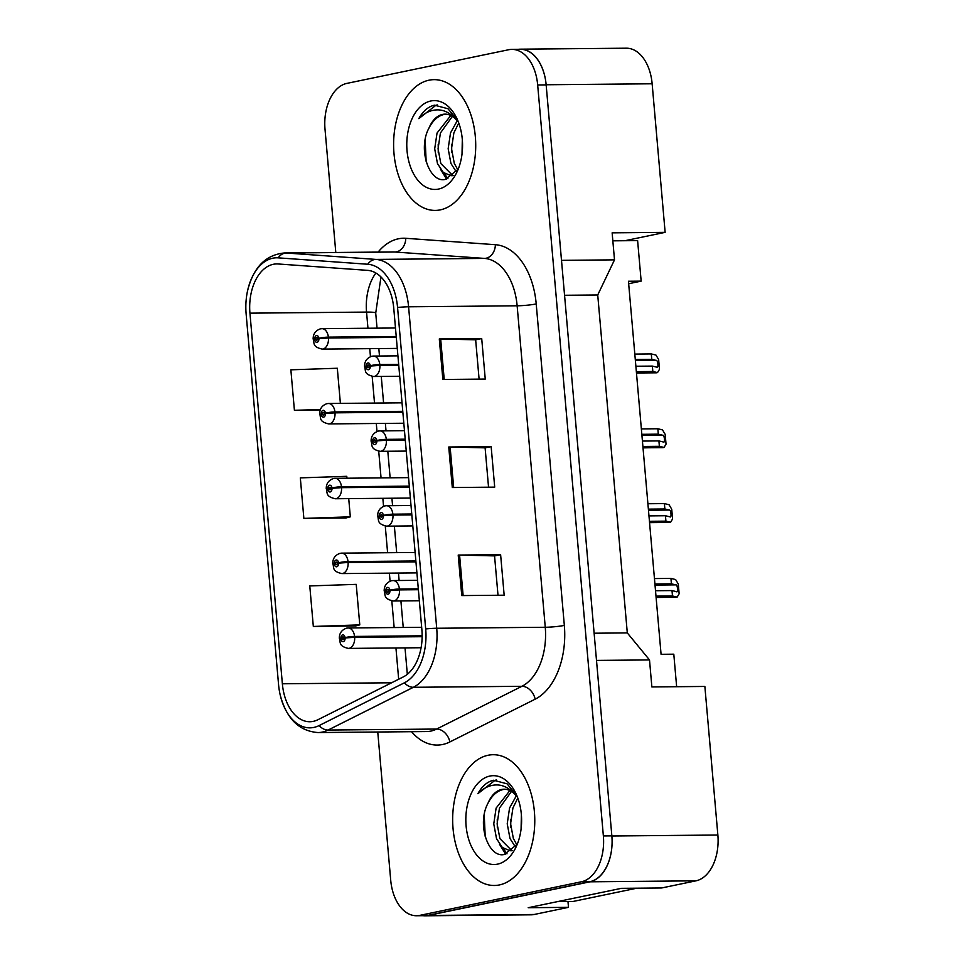 <?xml version="1.0" encoding="UTF-8"?>
<svg xmlns="http://www.w3.org/2000/svg" width="964" height="964" viewBox="0 0 964 964"><rect width="100%" height="100%" fill="white"/><g stroke="black" fill="none" stroke-linecap="round" stroke-linejoin="round"><path stroke-width="1.45" d="M425.004 915.8L531.007 914.824A40.862 25.667 -90.5 0 0 534.177 914.487L568.483 907.341L528.2 907.714L621.406 888.338L661.678 887.965L695.996 880.831A40.862 25.667 -90.5 0 0 717.867 835.029L704.865 686.452L651.869 686.934L649.507 659.93L596.499 660.412L611.863 836.005A40.862 25.667 -90.5 0 1 589.992 881.807L428.173 915.463A40.862 25.667 -90.5 0 1 425.004 915.8A40.862 25.667 -90.5 0 1 422.919 915.68M568.483 907.341L567.977 901.509M676.644 686.717L673.8 654.182L661.075 654.303L628.444 281.247L641.156 281.127L628.661 283.729M612.839 240.831L624.901 240.723L665.136 232.348L652.146 83.784A40.862 25.667 -90.5 0 0 626.347 48.2L520.343 49.176A40.862 25.667 -90.5 0 0 518.258 49.333M665.136 232.348L612.14 232.842L614.502 259.858L561.494 260.34L546.142 84.76A40.862 25.667 -90.5 0 0 520.343 49.176M614.502 259.858L597.728 294.972L564.555 295.273M597.728 294.972L627.299 632.914L594.125 633.215M627.299 632.914L649.507 659.93M624.901 240.723L637.614 240.602L641.156 281.127M499.4 884.94A65.383 41.054 -90.5 0 0 534.659 815.677A65.383 41.054 -90.5 0 0 493.122 754.716A65.383 41.054 -90.5 0 0 488.049 755.27A65.383 41.054 -90.5 0 0 452.779 824.521A65.383 41.054 -90.5 0 0 494.327 885.482A65.383 41.054 -90.5 0 0 499.4 884.94A65.383 41.054 -90.5 0 0 534.659 815.677A65.383 41.054 -90.5 0 0 493.122 754.716A65.383 41.054 -90.5 0 0 488.049 755.27A65.383 41.054 -90.5 0 0 452.779 824.521A65.383 41.054 -90.5 0 0 494.327 885.482A65.383 41.054 -90.5 0 0 499.4 884.94M440.331 209.863A65.383 41.054 -90.5 0 0 475.601 140.599A65.383 41.054 -90.5 0 0 434.053 79.65A65.383 41.054 -90.5 0 0 428.992 80.193A65.383 41.054 -90.5 0 0 393.722 149.456A65.383 41.054 -90.5 0 0 435.258 210.417A65.383 41.054 -90.5 0 0 440.331 209.863A65.383 41.054 -90.5 0 0 475.601 140.599A65.383 41.054 -90.5 0 0 434.053 79.65A65.383 41.054 -90.5 0 0 428.992 80.193A65.383 41.054 -90.5 0 0 393.722 149.456A65.383 41.054 -90.5 0 0 435.258 210.417A65.383 41.054 -90.5 0 0 440.331 209.863M313.264 721.361A43.585 27.378 89.5 0 1 309.878 721.735A43.585 27.378 89.5 0 1 282.368 683.777L249.941 313.155A43.585 27.378 89.5 0 1 276.656 263.931A43.585 27.378 89.5 0 1 278.042 263.967L367.621 270.366A43.585 27.378 89.5 0 1 393.758 308.275L421.883 629.745A43.585 27.378 89.5 0 1 403.193 676.969L317.915 719.722A43.585 27.378 89.5 0 1 313.264 721.361M313.794 727.434A49.718 31.222 -90.5 0 0 319.096 725.579L404.386 682.813A49.718 31.222 -90.5 0 0 425.69 628.95L397.566 307.48A49.718 31.222 -90.5 0 0 367.766 264.244L278.174 257.846A49.718 31.222 -90.5 0 0 247.447 291.321A49.718 31.222 -90.5 0 0 246.133 313.951L278.56 684.573A49.718 31.222 -90.5 0 0 280.175 694.875A49.718 31.222 -90.5 0 0 313.794 727.434M377.755 732.001L390.709 880.168A40.862 25.667 -90.5 0 0 416.508 915.74L424.991 915.667A40.862 25.667 -90.5 0 0 428.161 915.318L589.98 881.674A40.862 25.667 -90.5 0 0 611.851 835.872L546.154 84.892A40.862 25.667 -90.5 0 0 520.355 49.309L511.872 49.393A40.862 25.667 -90.5 0 0 508.703 49.73L346.883 83.386A40.862 25.667 -90.5 0 0 325.013 129.188L335.797 252.484M313.324 626.455L359.777 624.877L356.222 584.365L309.769 585.931L313.324 626.455L355.716 625.949M346.944 478.216L346.775 476.312L300.322 477.879L303.865 518.391L346.257 517.897M416.508 915.74A40.862 25.667 -90.5 0 0 419.677 915.402L581.497 881.747A40.862 25.667 -90.5 0 0 603.368 835.945L537.671 84.965A40.862 25.667 -90.5 0 0 511.872 49.393M458.213 555.059L500.617 554.674L504.16 595.198L461.756 595.583L458.213 555.059A10.893 1.048 175 0 1 459.575 555.071L463.13 595.571M439.307 338.954L481.711 338.569L485.254 379.081L442.85 379.479L439.307 338.954A10.893 1.048 175 0 1 440.668 338.967L444.211 379.467M448.754 447.007L491.158 446.621L494.701 487.133L452.297 487.531L448.754 447.007A10.893 1.048 175 0 1 450.128 447.019L453.67 487.519M340.388 403.386L337.316 368.248L290.863 369.815L294.418 410.339L320.229 410.098M491.158 446.621L485.109 447.874M488.543 487.194L485.109 447.838L450.128 447.019M481.711 338.569L475.65 339.822L440.668 338.967M500.617 554.674L494.556 555.927M498.002 595.246L494.556 555.891L459.575 555.071M303.865 518.391L350.318 516.825L345.847 518.005M348.727 498.629L350.318 516.825M359.777 624.877L355.294 626.058M294.418 410.339L320.458 409.459M475.65 339.786L479.096 379.141M422.136 635.806L354.583 636.433A6.808 0.88 173.4 0 0 345.076 637.65A3.41 2.133 -90.5 0 0 342.678 634.866A3.41 2.133 -90.5 0 0 340.858 638.686A3.41 2.133 -90.5 0 0 343.268 641.614A3.41 2.133 -90.5 0 0 345.112 637.951L343.835 638.12A1.362 0.856 89.5 0 1 342.124 638.337A1.362 0.856 89.5 0 1 343.823 637.999L345.076 637.65M352.92 637.349L350.968 637.445M345.112 637.951L354.668 637.312A10.218 6.411 89.5 0 1 349.161 648.326A10.218 6.411 89.5 0 1 348.378 648.411C338.159 646.049 340.846 642.325 339.328 638.252C339.304 633.24 341.726 629.878 346.594 628.142L348.185 627.974A10.218 6.411 89.5 0 1 354.583 636.433M422.136 636.698L354.668 637.312M344.751 637.999L343.823 637.999M418.304 588.835L399.433 589.004A6.808 0.88 173.4 0 0 389.926 590.233A3.41 2.133 -90.5 0 0 387.528 587.438A3.41 2.133 -90.5 0 0 385.708 591.257A3.41 2.133 -90.5 0 0 388.118 594.198A3.41 2.133 -90.5 0 0 389.962 590.522L388.685 590.703A1.362 0.856 89.5 0 1 386.974 590.908A1.362 0.856 89.5 0 1 388.673 590.583L389.926 590.233M397.771 589.932L395.818 590.016M389.962 590.522L399.518 589.896A10.218 6.411 89.5 0 1 394.011 600.897A10.218 6.411 89.5 0 1 393.228 600.982C383.009 598.632 385.696 594.909 384.178 590.836C384.154 585.823 386.576 582.449 391.444 580.726L393.035 580.557A10.218 6.411 89.5 0 1 399.433 589.004M418.376 589.715L399.518 589.896M389.601 590.571L388.673 590.583M676.294 597.282L656.11 597.475L677.138 597.114L672.474 595.969L655.99 596.126M672.474 595.969L672.004 590.571L655.52 590.727M672.004 590.571L676.33 591.631C678.415 593.306 677.62 584.16 675.74 584.871L671.414 583.822L670.932 578.412L675.607 579.557L678.282 584.015L679.138 593.776L677.138 597.114M670.932 578.412L654.46 578.569M671.414 583.822L654.93 583.967M516.8 795.493L507.052 783.804L493.556 780.25C487.278 781.671 482.06 786.154 477.879 793.685C483.808 787.636 490.411 784.72 497.677 784.949C503.871 785.323 509.498 788.347 514.583 794.047A30.788 19.34 -90.5 0 0 504.039 789.215A30.788 19.34 -90.5 0 0 501.654 789.468A30.788 19.34 -90.5 0 0 488.097 803.012C492.134 795.276 497.267 790.757 503.509 789.456L505.04 789.239M514.583 794.047L517.427 797.047M512.294 850.465L510.077 850.742L502.389 847.549L496.532 838.656L493.761 823.907L496.111 808.097L509.848 790.576M521.078 829.148L521.379 814.664M515.379 846.982L510.004 838.523L507.221 823.786L509.57 807.977L516.33 795.77M516.837 844.765L513.366 838.499L510.583 823.75L512.932 807.94L517.825 798.072M511.764 850.585L499.906 838.62L497.123 823.871L499.473 808.061L511.438 791.48M497.581 864.142A44.416 27.896 -90.5 0 0 516.463 846.127A44.416 27.896 -90.5 0 0 515.981 793.661A44.416 27.896 -90.5 0 0 489.869 776.056A44.416 27.896 -90.5 0 0 466.094 825.847A44.416 27.896 -90.5 0 0 497.581 864.142M488.097 803.012C476.349 824.316 488.591 858.297 504.244 854.502L517.005 844.464M636.855 888.193L573.074 901.461L557.626 901.605M477.879 793.685L495.122 780.238L496.568 780.021M485.217 836.74L484.229 814.833M507.016 853.791L503.003 848.067M497.328 827.642L497.255 819.508M510.787 827.51L510.715 819.388M505.69 854.212L499.364 844.018M457.743 120.428L447.983 108.739L434.487 105.184C428.221 106.606 422.991 111.077 418.81 118.62C424.738 112.559 431.342 109.643 438.62 109.884C444.802 110.245 450.441 113.282 455.514 118.982A30.788 19.34 -90.5 0 0 444.982 114.138A30.788 19.34 -90.5 0 0 442.584 114.403A30.788 19.34 -90.5 0 0 429.04 127.935C433.065 120.199 438.198 115.68 444.44 114.379L445.983 114.174M455.514 118.982L458.37 121.97M453.237 175.4L451.019 175.677L443.332 172.472L437.475 163.579L434.692 148.842L437.041 133.032L450.778 115.499M462.021 154.083L462.31 139.599M456.321 171.905L450.935 163.458L448.164 148.709L450.513 132.899L457.261 120.693M457.779 169.688L454.309 163.422L451.526 148.685L453.875 132.875L458.756 123.006M452.694 175.508L440.837 163.555L438.066 148.805L440.415 132.996L452.381 116.403M438.512 189.077A44.416 27.896 -90.5 0 0 457.406 171.062A44.416 27.896 -90.5 0 0 456.924 118.584A44.416 27.896 -90.5 0 0 430.812 100.991A44.416 27.896 -90.5 0 0 407.037 150.77A44.416 27.896 -90.5 0 0 438.512 189.077M429.04 127.935C417.292 149.251 429.534 183.22 445.187 179.437L457.948 169.399M418.81 118.62L436.065 105.172L437.511 104.943M426.16 161.663L425.172 139.768M447.947 178.726L443.946 173.002M438.259 152.565L438.198 144.443M451.73 152.445L451.658 144.311M446.633 179.147L440.307 168.953M415.858 560.976L348.04 561.602A6.808 0.88 173.4 0 0 338.533 562.819A3.41 2.133 -90.5 0 0 336.135 560.036A3.41 2.133 -90.5 0 0 334.315 563.856A3.41 2.133 -90.5 0 0 336.725 566.784A3.41 2.133 -90.5 0 0 338.557 563.121L337.279 563.301A1.362 0.856 89.5 0 1 335.58 563.506A1.362 0.856 89.5 0 1 337.267 563.181L338.533 562.819M346.365 562.53L344.425 562.615M338.557 563.121L348.125 562.482A10.218 6.411 89.5 0 1 342.618 573.496A10.218 6.411 89.5 0 1 341.822 573.58C331.616 571.23 334.303 567.507 332.785 563.422C332.761 558.409 335.183 555.047 340.051 553.324L341.642 553.143A10.218 6.411 89.5 0 1 348.04 561.602M415.942 561.855L348.125 562.482M338.207 563.169L337.267 563.181M409.314 486.145L341.497 486.772A6.808 0.88 173.4 0 0 331.99 488.001A3.41 2.133 -90.5 0 0 329.592 485.205A3.41 2.133 -90.5 0 0 327.772 489.025A3.41 2.133 -90.5 0 0 330.182 491.965A3.41 2.133 -90.5 0 0 332.014 488.29L330.736 488.471A1.362 0.856 89.5 0 1 329.037 488.676A1.362 0.856 89.5 0 1 330.724 488.35L331.99 488.001M339.822 487.7L337.87 487.784M332.014 488.29L341.569 487.663A10.218 6.411 89.5 0 1 336.075 498.665A10.218 6.411 89.5 0 1 335.279 498.75C325.073 496.4 327.76 492.676 326.242 488.603C326.218 483.591 328.64 480.217 333.508 478.493L335.086 478.325A10.218 6.411 89.5 0 1 341.497 486.772M409.387 487.037L341.569 487.663M331.652 488.338L330.724 488.35M402.771 411.327L334.954 411.941A6.808 0.88 173.4 0 0 325.446 413.17A3.41 2.133 -90.5 0 0 323.048 410.375A3.41 2.133 -90.5 0 0 321.217 414.195A3.41 2.133 -90.5 0 0 323.639 417.135A3.41 2.133 -90.5 0 0 325.471 413.46L324.193 413.64A1.362 0.856 89.5 0 1 322.482 413.845A1.362 0.856 89.5 0 1 324.181 413.52L325.446 413.17M333.279 412.869L331.327 412.954M325.471 413.46L335.026 412.833A10.218 6.411 89.5 0 1 329.519 423.835A10.218 6.411 89.5 0 1 328.736 423.919C318.518 421.569 321.205 417.846 319.687 413.773C319.662 408.76 322.084 405.386 326.953 403.663L328.543 403.494A10.218 6.411 89.5 0 1 334.954 411.941M402.844 412.206L335.026 412.833M325.109 413.508L324.181 413.52M396.216 336.496L328.399 337.123A6.808 0.88 173.4 0 0 318.891 338.34A3.41 2.133 -90.5 0 0 316.493 335.556A3.41 2.133 -90.5 0 0 314.674 339.364A3.41 2.133 -90.5 0 0 317.084 342.304A3.41 2.133 -90.5 0 0 318.915 338.641L317.638 338.81A1.362 0.856 89.5 0 1 315.939 339.027A1.362 0.856 89.5 0 1 317.638 338.689L318.891 338.34M326.724 338.039L324.784 338.135M318.915 338.641L328.483 338.002A10.218 6.411 89.5 0 1 322.976 349.016A10.218 6.411 89.5 0 1 322.181 349.101C311.974 346.739 314.662 343.015 313.143 338.942C313.119 333.93 315.541 330.568 320.409 328.832L322 328.664A10.218 6.411 89.5 0 1 328.399 337.123M396.3 337.376L328.483 338.002M318.566 338.689L317.638 338.689M411.749 514.005L392.89 514.186A6.808 0.88 173.4 0 0 383.383 515.403A3.41 2.133 -90.5 0 0 380.985 512.619A3.41 2.133 -90.5 0 0 379.165 516.427A3.41 2.133 -90.5 0 0 381.575 519.367A3.41 2.133 -90.5 0 0 383.407 515.704L382.13 515.873A1.362 0.856 89.5 0 1 380.431 516.089A1.362 0.856 89.5 0 1 382.118 515.752L383.383 515.403M391.215 515.101L389.263 515.198M383.407 515.704L392.975 515.065A10.218 6.411 89.5 0 1 387.468 526.079A10.218 6.411 89.5 0 1 386.672 526.163C376.466 523.801 379.153 520.078 377.635 516.005C377.611 510.992 380.033 507.63 384.901 505.895L386.492 505.726A10.218 6.411 89.5 0 1 392.89 514.186M411.833 514.897L392.975 515.065M383.057 515.752L382.118 515.752M669.751 522.464L649.567 522.645L670.595 522.283L665.919 521.15L649.447 521.295M665.919 521.15L665.449 515.74L648.977 515.897M665.449 515.74L669.787 516.8C671.872 518.475 671.065 509.329 669.197 510.04L664.859 508.992L664.389 503.594L669.052 504.726L671.727 509.197L672.583 518.957L670.595 522.283M664.389 503.594L647.904 503.738M664.859 508.992L648.386 509.137M405.205 439.174L386.347 439.355A6.808 0.88 173.4 0 0 376.84 440.572A3.41 2.133 -90.5 0 0 374.442 437.789A3.41 2.133 -90.5 0 0 372.622 441.608A3.41 2.133 -90.5 0 0 375.032 444.537A3.41 2.133 -90.5 0 0 376.864 440.873L375.586 441.042A1.362 0.856 89.5 0 1 373.887 441.259A1.362 0.856 89.5 0 1 375.574 440.934L376.84 440.572M384.672 440.283L382.72 440.367M376.864 440.873L386.419 440.235A10.218 6.411 89.5 0 1 380.925 451.248A10.218 6.411 89.5 0 1 380.129 451.333C369.923 448.983 372.61 445.26 371.092 441.175C371.068 436.162 373.49 432.8 378.358 431.065L379.937 430.896A10.218 6.411 89.5 0 1 386.347 439.355M405.278 440.066L386.419 440.235M376.502 440.922L375.574 440.934M643.024 447.874L664.051 447.453L659.376 446.32L642.892 446.477M659.376 446.32L658.906 440.922L642.422 441.066M658.906 440.922L663.244 441.97C665.329 443.657 664.521 434.499 662.654 435.222L658.316 434.162L657.846 428.763L662.509 429.896L665.184 434.366L666.04 444.127L664.051 447.453M657.846 428.763L641.361 428.908M658.316 434.162L641.831 434.318M398.662 364.356L379.804 364.525A6.808 0.88 173.4 0 0 370.297 365.754A3.41 2.133 -90.5 0 0 367.899 362.958A3.41 2.133 -90.5 0 0 366.067 366.778A3.41 2.133 -90.5 0 0 368.489 369.718A3.41 2.133 -90.5 0 0 370.321 366.043L369.043 366.224A1.362 0.856 89.5 0 1 367.332 366.428A1.362 0.856 89.5 0 1 369.031 366.103L370.297 365.754M378.129 365.452L376.177 365.537M370.321 366.043L379.876 365.404A10.218 6.411 89.5 0 1 374.369 376.418A10.218 6.411 89.5 0 1 373.586 376.502C363.368 374.153 366.055 370.429 364.537 366.356C364.513 361.343 366.935 357.969 371.803 356.246L373.393 356.078A10.218 6.411 89.5 0 1 379.804 364.525M398.734 365.236L379.876 365.404M369.959 366.091L369.031 366.103M636.469 373.044L657.496 372.622L652.833 371.489L636.348 371.646M652.833 371.489L652.363 366.091L635.879 366.236M652.363 366.091L656.689 367.139C658.774 368.826 657.978 359.668 656.098 360.391L651.772 359.331L651.29 353.933L655.966 355.065L658.641 359.536L659.496 369.296L657.496 372.622M651.29 353.933L634.818 354.089M651.772 359.331L635.288 359.488M652.146 83.784L546.142 84.76M717.867 835.029L611.863 836.005M695.996 880.831L589.992 881.807M534.177 914.487L428.173 915.463M282.368 683.777L391.625 682.777M378.105 252.098A68.107 42.765 89.5 0 1 398.349 238.807A68.107 42.765 89.5 0 1 405.796 238.301L495.388 244.699A68.107 42.765 89.5 0 1 536.213 303.937L564.338 625.407A68.107 42.765 89.5 0 1 535.141 699.189L449.863 741.943A68.107 42.765 89.5 0 1 411.532 731.688M564.338 625.407A13.617 1.313 175 0 1 545.263 627.263L436.716 628.263A54.49 34.21 89.5 0 1 413.363 687.296L328.073 730.049A54.49 34.21 89.5 0 1 322.265 732.098A54.49 34.21 89.5 0 1 318.036 732.556L426.594 731.556A54.49 34.21 -90.5 0 0 430.812 731.098A54.49 34.21 -90.5 0 0 436.632 729.049L521.91 686.296A54.49 34.21 -90.5 0 0 545.263 627.263L517.138 305.793A54.49 34.21 -90.5 0 0 484.47 258.412L394.891 252.014A54.49 34.21 -90.5 0 0 393.155 251.953L284.609 252.954A54.49 34.21 89.5 0 1 286.344 253.014L375.924 259.412A54.49 34.21 89.5 0 1 408.591 306.793L436.716 628.263A13.617 1.313 175 0 0 425.69 628.95M319.096 725.579A13.617 10.134 -116.6 0 0 328.073 730.049L436.632 729.049A13.617 10.134 63.4 0 1 449.863 741.943M397.566 307.48A13.617 1.313 -5 0 1 408.591 306.793L517.138 305.793A13.617 1.313 175 0 0 536.213 303.937M367.766 264.244A13.617 10.592 -85.9 0 1 375.924 259.412L484.47 258.412A13.617 10.592 94.1 0 0 495.388 244.699M535.141 699.189A13.617 10.134 63.4 0 0 521.91 686.296L413.363 687.296A13.617 10.134 -116.6 0 1 404.386 682.813M278.174 257.846A13.617 10.592 -85.9 0 1 286.344 253.014L394.891 252.014A13.617 10.592 94.1 0 0 405.796 238.301M419.677 915.402L428.161 915.318M581.497 881.747L589.98 881.674M603.368 835.945L611.851 835.872M537.671 84.965L546.154 84.892M375.9 273.029A43.585 27.378 -90.5 0 0 366.549 312.083L367.959 328.242M249.941 313.155L366.549 312.083A24.522 2.362 175 0 1 375.719 313.107L377.044 328.158M369.754 348.655L370.453 356.656M372.176 376.394L374.514 403.073M376.297 423.485L376.996 431.474M378.719 451.224L381.057 477.891M382.841 498.316L383.539 506.305M385.275 526.055L387.6 552.721M389.384 573.146L390.083 581.135M391.818 600.873L394.156 627.552M395.939 647.965L398.674 679.234M347.389 628.058A10.218 6.411 89.5 0 1 348.185 627.974L421.666 627.299M392.24 580.641A10.218 6.411 89.5 0 1 393.035 580.557L417.557 580.328M675.74 584.871L655.026 585.064M340.846 553.228A10.218 6.411 89.5 0 1 341.642 553.143L415.123 552.468M334.303 478.409A10.218 6.411 89.5 0 1 335.086 478.325L408.567 477.638M327.748 403.579A10.218 6.411 89.5 0 1 328.543 403.494L402.024 402.819M321.205 328.748A10.218 6.411 89.5 0 1 322 328.664L395.481 327.989M385.696 505.811A10.218 6.411 89.5 0 1 386.492 505.726L411.013 505.498M669.197 510.04L648.471 510.233M379.153 430.98A10.218 6.411 89.5 0 1 379.937 430.896L404.458 430.679M663.196 447.633L643.012 447.814M662.654 435.222L641.928 435.403M372.598 356.162A10.218 6.411 89.5 0 1 373.393 356.078L397.915 355.849M656.653 372.803L636.469 372.984M656.098 360.391L635.384 360.584M247.447 291.321C253.207 267.51 265.594 254.713 284.609 252.954M280.175 694.875C286.38 718.578 298.997 731.146 318.036 732.556M378.828 348.57L379.479 356.017M381.262 376.43L383.588 402.988M385.371 423.401L386.022 430.848M387.805 451.26L390.131 477.819M391.914 498.231L392.577 505.666M394.36 526.091L396.686 552.637M398.469 573.062L399.12 580.497M400.904 600.921L403.229 627.468M405.013 647.88L407.326 674.294M380.973 276.981L375.719 313.107M421.087 647.736L348.378 648.411M419.34 600.741L393.228 600.982M512.005 850.73L510.077 850.742M452.947 175.653L451.019 175.677M416.906 572.893L341.822 573.58M410.363 498.063L335.279 498.75M403.808 423.232L328.736 423.919M397.264 348.402L322.181 349.101M412.797 525.922L386.672 526.163M406.254 451.092L380.129 451.333M399.699 376.261L373.586 376.502"/></g></svg>
